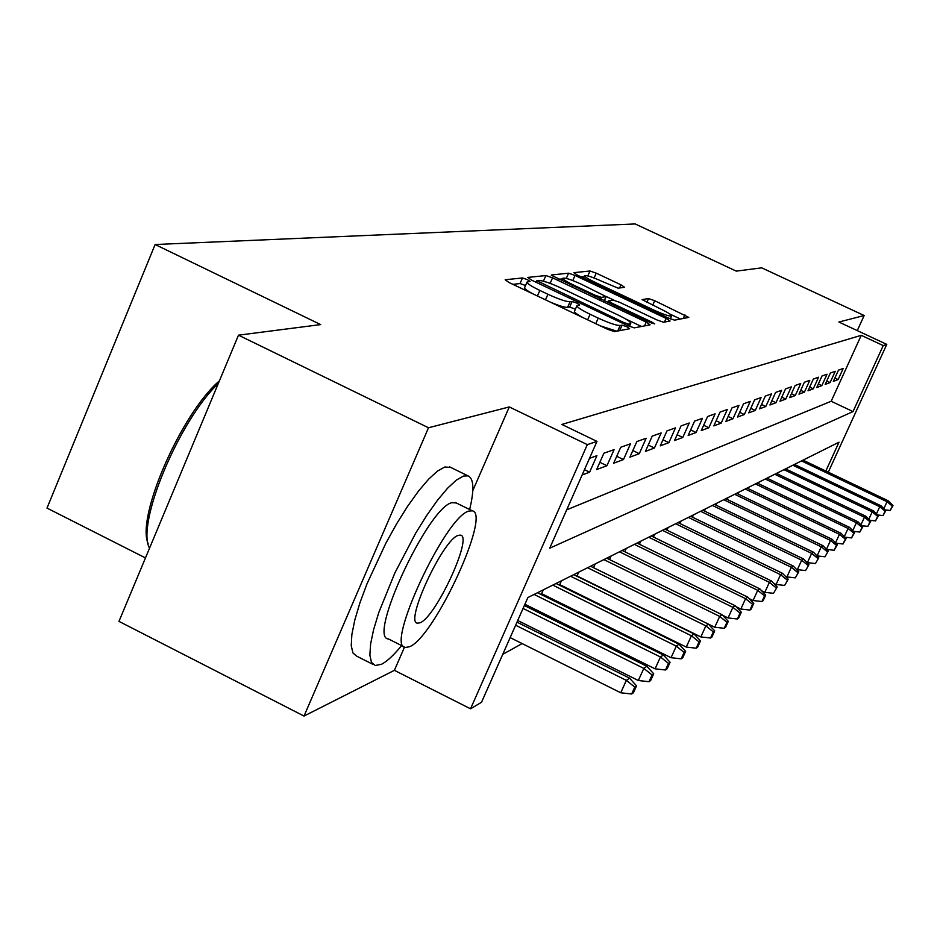 <?xml version="1.0" encoding="UTF-8"?>
<svg xmlns="http://www.w3.org/2000/svg" width="940" height="940" viewBox="0 0 940 940"><rect width="100%" height="100%" fill="white"/><g stroke="black" fill="none" stroke-linecap="round" stroke-linejoin="round"><path stroke-width="1.41" d="M527.305 279.603L522.476 277.958L505.191 279.744L508.963 282.493L607.557 329.282L614.525 331.62L629.647 328.73L626.851 326.756L622.092 325.158L620.153 325.51C616.358 325.522 609.038 323.055 598.216 318.108L590.073 314.254C581.261 309.953 576.89 307.075 576.972 305.618L579.745 304.971L576.913 303.103L572.119 301.481L570.051 301.764C566.068 301.693 558.689 299.19 547.926 294.267L539.842 290.437C531.194 286.23 526.941 283.422 527.07 282.012L530.078 281.424L527.305 279.603M525.542 285.525L520.055 283.551L512.864 284.35M575.409 309.178L569.663 307.086L567.584 307.392L570.051 301.764M624.63 287.299L620.988 284.82L596.23 273.152L589.991 270.99L573.846 272.659L577.454 275.162L668.258 318.002L674.567 320.164L688.797 317.403L654.722 300.706L648.541 298.567L642.091 299.601L661.09 309.213C668.034 312.562 671.536 314.806 671.595 315.934C669.738 316.533 664.016 314.665 654.428 310.341L594.797 282.212C587.994 278.921 584.61 276.748 584.633 275.69C586.619 275.138 592.412 277.03 602.011 281.354L618.097 288.157L624.63 287.299M566.691 509.844L831.183 401.262L861.252 335.322L883.224 345.579L886.784 344.381L828.269 472.197M238.49 335.169L428.511 427.759L304.02 716.057L118.969 621.375L238.49 335.169L320.681 324.594L155.124 244.518L635.158 223.943L736.29 271.12L761.706 267.841L864.154 315.523L838.88 322.032L886.784 344.381M472.808 490.598L509.292 406.938L428.511 427.759M509.292 406.938L587.324 444.632L596.982 441.401L549.724 548.185L853.027 411.579L883.224 345.579M861.252 335.322L561.85 424.445L596.982 441.401M552.544 277.829L545.87 275.549L527.74 277.418L531.464 280.085L627.497 325.569L634.253 327.86L650.116 324.829L646.18 322.103L552.544 277.829L550.182 283.257L542.885 281.048M551.475 274.962L568.571 273.199L575.01 275.432L666.096 318.402L670.079 320.975L663.628 322.244L657.213 320.058L619.672 302.328L613.186 300.107L608.439 300.859L612.41 303.42L651.878 322.079L654.71 323.912L650.045 322.42L551.334 275.279M857.28 330.622L864.154 315.523M563.084 586.971L563.777 586.607M544.742 596.289L545.823 595.737M525.507 606.065L527.023 605.301M582.13 474.97L589.615 472.186L596.923 455.689L589.498 458.321M614.102 449.614L603.891 453.221L596.641 469.565L606.946 465.723L614.102 449.614M630.493 443.809L620.741 447.252L613.655 463.22L623.49 459.566L630.493 443.809M646.156 438.263L636.85 441.553L629.894 457.169L639.294 453.668L646.156 438.263M661.149 432.952L652.231 436.101L645.428 451.388L654.416 448.028L661.149 432.952M675.496 427.865L666.965 430.896L660.28 445.842L668.892 442.634L675.496 427.865M689.255 423L681.065 425.902L674.52 440.543L682.781 437.464L689.255 423M702.439 418.323L694.59 421.108L688.162 435.455L696.093 432.506L702.439 418.323M715.105 413.847L707.573 416.514L701.264 430.579L708.866 427.735L715.105 413.847M727.278 409.535L720.04 412.096L713.836 425.89L721.144 423.164L727.278 409.535M738.981 405.399L732.013 407.854L725.927 421.379L732.965 418.758L738.981 405.399M750.238 401.404L743.54 403.777L737.559 417.043L744.327 414.528L750.238 401.404M761.083 397.561L754.62 399.853L748.745 412.872L755.266 410.451L761.083 397.561M771.529 393.872L765.313 396.069L759.532 408.853L765.818 406.515L771.529 393.872M781.61 390.3L775.606 392.427L769.931 404.987L775.982 402.72L781.61 390.3M791.327 386.857L785.534 388.902L779.953 401.251L785.805 399.065L791.327 386.857M800.716 383.532L795.123 385.518L789.635 397.644L795.275 395.54L800.716 383.532M809.786 380.324L804.382 382.239L798.977 394.154L804.428 392.121L809.786 380.324M818.564 377.21L813.335 379.067L808.012 390.793L813.288 388.819L818.564 377.21M827.036 374.214L821.983 376L816.743 387.538L821.842 385.635L827.036 374.214M835.249 371.312L830.361 373.039L825.191 384.389L830.126 382.545L835.249 371.312M833.369 381.335L838.151 379.56L843.192 368.492L838.457 370.172L833.369 381.335M502.759 654.311L522.147 643.595M540.136 633.666L542.039 632.608M559.523 622.95L560.98 622.151M577.994 612.751L579.04 612.175M595.607 603.022L596.277 602.658M804.1 460.659L804.711 459.319M541.229 594.55L543.32 589.827M559.476 585.185L561.427 580.791M576.902 576.244L578.723 572.154M724.235 628.296L725.562 627.356L728.3 621.352L726.973 622.28L724.235 628.296L714.752 627.239L593.563 567.689L595.255 563.894M609.508 559.535L611.082 555.998M624.783 551.721L626.252 548.42M639.423 544.236L640.798 541.158M653.476 537.046L654.769 534.19M666.977 530.16L668.175 527.493M679.961 523.533L681.077 521.054M692.439 517.164L693.485 514.85M704.459 511.043L705.423 508.893M716.033 505.144L716.938 503.147M727.196 499.469L728.042 497.601M737.959 493.994L738.746 492.255M748.346 488.706L749.086 487.096M758.392 483.606L759.062 482.114M768.086 478.672L768.72 477.285M777.462 473.913L778.05 472.632M786.545 469.307L787.086 468.12M795.334 464.853L795.827 463.749M155.124 244.518L47 508.094L145.465 557.925M825.825 471.022L839.02 442.188L527.88 597.546L481.527 702.274L470.541 708.807L587.324 444.632M304.02 716.057L394.389 670.337L470.541 708.807M831.183 401.262L853.027 411.579M589.615 472.186L584.469 469.683M606.946 465.723L599.861 462.304M623.49 459.566L616.734 456.299M639.294 453.668L632.843 450.554M654.416 448.028L648.248 445.066M668.892 442.634L662.982 439.803M682.781 437.464L677.106 434.75M696.093 432.506L690.653 429.897M708.866 427.735L703.649 425.244M721.144 423.164L716.139 420.768M732.965 418.758L728.136 416.467M744.327 414.528L739.686 412.319M755.266 410.451L750.802 408.324M765.818 406.515L761.518 404.47M775.982 402.72L771.834 400.757M785.805 399.065L781.798 397.173M795.275 395.54L791.409 393.707M804.428 392.121L800.704 390.359M813.288 388.819L809.681 387.115M821.842 385.635L818.352 383.99M830.126 382.545L826.754 380.959M838.151 379.56L834.885 378.021M394.389 670.337L404.517 647.131M527.023 282.129L524.638 287.628C524.309 288.651 527.117 290.742 533.039 293.926M550.159 302.046C558.901 305.712 564.717 307.498 567.584 307.392M576.925 305.712L574.505 311.246C574.211 312.303 577.113 314.465 583.211 317.732M600.448 325.91L616.816 331.186M641.503 326.474L625.535 318.919M551.792 284.021L550.182 283.257M536.282 281.777L535.26 281.882M536.857 280.743L623.549 322.42L628.273 324.018L630.775 323.384C630.775 321.915 626.416 319.06 617.698 314.829L560.78 287.899C550.335 283.116 543.097 280.649 539.102 280.496L536.857 280.743M558.83 279.298L562.625 278.875M570.251 279.627L566.55 278.487M606.159 296.5L613.961 300.177M580.908 284.021C571.015 279.556 565.011 277.617 562.919 278.216C562.86 279.321 566.315 281.554 573.283 284.938L594.82 295.113L601.377 297.357L606.159 296.629L580.908 284.021M680.443 319.048L669.997 314.113M584.28 276.501L581.049 276.853M631.668 693.99L633.442 692.733L636.545 685.859L634.782 687.093L631.668 693.99L620.741 692.78L626.346 680.36L629.553 678.163L516.988 622.139M634.782 687.093L626.346 680.36L515.625 625.229M620.741 692.78L510.15 637.602M629.553 678.163L636.545 685.859M148.132 543.579C135.971 517.247 181.397 413.154 219.431 380.829M218.303 383.52C178.835 420.815 135.865 524.367 149.531 548.173M469.636 509.515C474.43 489.681 473.878 478.46 467.991 475.863L463.385 476.087L456.241 480.176L447.499 488.306L437.535 500.186L426.784 515.332L415.738 533.074L394.859 572.965L378.832 612.398L373.615 629.589L370.595 644.029L369.866 655.086L371.441 662.324L375.178 665.508L381.464 664.286C386.998 661.478 393.719 655.239 401.615 645.58M450.789 467.45L444.82 467.004L437.558 471.022L428.711 479.083L418.653 490.892L407.819 505.978L396.727 523.662L385.894 543.144L367.035 583.728L359.903 602.893L354.779 620.106L351.854 634.582L351.243 645.686L352.935 652.971L356.801 656.214L373.027 664.416M404.012 646.779L388.467 638.965C367.176 638.566 427.994 507.53 451.799 502.7L456.241 502.935M468.872 511.09C445.537 516.178 384.601 647.343 405.422 647.495L409.687 646.685C434.468 636.944 491.42 513.534 472.28 510.82L468.872 511.09M420.133 622.75C435.948 616.981 473.09 536.587 460.565 535.13L458.274 535.365C443.069 539.196 404.271 622.809 417.489 623.197L420.133 622.75M648.988 681.7L650.68 680.501L653.711 673.792L652.043 674.967L648.988 681.7L638.331 680.513L643.818 668.387L646.861 666.295L524.356 605.501M652.043 674.967L643.818 668.387L523.063 608.439M638.331 680.513L517.717 620.506M646.861 666.295L653.711 673.792M665.485 669.997L667.095 668.857L670.067 662.289L668.469 663.417L665.485 669.997L655.086 668.834L660.444 656.99L663.358 654.992L537.527 592.729M668.469 663.417L660.444 656.99L534.108 594.433M655.086 668.834L524.908 604.255M663.358 654.992L670.067 662.289M681.206 658.834L682.734 657.753L685.648 651.338L684.12 652.407L681.206 658.834L671.054 657.706L676.295 646.133L679.068 644.229L556.034 583.481M684.12 652.407L676.295 646.133L552.767 585.115M671.054 657.706L541.628 593.657M679.068 644.229L685.648 651.338M696.199 648.189L697.668 647.155L700.511 640.88L699.055 641.914L696.199 648.189L686.282 647.084L691.417 635.769L694.073 633.948L573.694 574.669M699.055 641.914L691.417 635.769L570.568 576.22M686.282 647.084L559.723 584.61M694.073 633.948L700.511 640.88M710.534 638.025L711.933 637.026L714.717 630.893L713.331 631.88L710.534 638.025L700.841 636.932L705.87 625.864L708.408 624.125L590.567 566.244M713.331 631.88L705.87 625.864L587.582 567.725M700.841 636.932L577.019 575.962M708.408 624.125L714.717 630.893M714.752 627.239L719.688 616.405L722.108 614.736L606.723 558.172M726.973 622.28L719.688 616.405L603.868 559.606M722.108 614.736L728.3 621.352M737.348 618.99L738.629 618.085L741.308 612.21L740.027 613.103L737.348 618.99L728.077 617.944L732.906 607.334L735.221 605.748L622.186 550.452M740.027 613.103L732.906 607.334L619.448 551.815M728.077 617.944L722.602 615.265M735.221 605.748L741.308 612.21M749.909 610.072L751.13 609.202L753.763 603.445L752.541 604.303L749.909 610.072L740.837 609.05L745.573 598.663L747.793 597.135L637.003 543.05M752.541 604.303L745.573 598.663L634.383 544.366M740.837 609.05L736.208 606.793M747.793 597.135L753.763 603.445M761.952 601.529L763.127 600.695L765.712 595.043L764.537 595.866L761.952 601.529L753.069 600.519L757.722 590.332L759.849 588.875L651.232 535.953M764.537 595.866L757.722 590.332L648.706 537.21M753.069 600.519L749.227 598.651M759.849 588.875L765.712 595.043M773.514 593.316L777.18 586.983L773.514 593.316L764.808 592.329L769.378 582.354L771.423 580.944L664.886 529.138M776.052 587.782L769.378 582.354L662.465 530.348M764.808 592.329L761.694 590.813M771.423 580.944L777.18 586.983M784.618 585.444L788.202 579.24L784.618 585.444L776.087 584.469L780.576 574.681L782.538 573.33L677.999 522.581M787.109 580.004L780.576 574.681L675.672 523.745M776.087 584.469L773.655 583.282M782.538 573.33L788.202 579.24M795.299 577.865L798.789 571.79L795.299 577.865L786.933 576.913L791.339 567.302L793.231 566.009L690.618 516.283M797.743 572.53L791.339 567.302L688.386 517.399M786.933 576.913L785.123 576.032M793.231 566.009L798.789 571.79M805.568 570.568L808.976 564.635L805.568 570.568L797.367 569.64L801.691 560.205L803.512 558.959L702.756 510.22M807.977 565.34L801.691 560.205L700.606 511.301M797.367 569.64L796.145 569.053M803.512 558.959L808.976 564.635M815.462 563.553L818.787 557.737L815.462 563.553L807.413 562.637L811.655 553.378L813.417 552.179L714.459 504.38M817.823 558.419L811.655 553.378L712.379 505.414M807.413 562.637L806.743 562.32M813.417 552.179L818.787 557.737M824.979 556.797L828.234 551.087L824.979 556.797L817.083 555.893L821.255 546.798L822.947 545.647L725.727 498.752M827.306 551.745L821.255 546.798L723.73 499.751M822.947 545.647L828.234 551.087M826.471 549.265L830.514 540.453L832.147 539.337L736.596 493.336M836.447 545.317L834.168 550.276L837.352 544.683L836.447 545.317L830.514 540.453L734.669 494.287M832.147 539.337L837.352 544.683M834.168 550.276L826.601 549.407M835.543 542.827L839.443 534.343L841.018 533.262L747.077 488.095M845.272 539.114L843.027 543.99L846.141 538.503L845.272 539.114L839.443 534.343L745.22 489.023M841.018 533.262L846.141 538.503M843.027 543.99L835.872 543.167M844.296 536.623L848.068 528.433L849.584 527.387L757.205 483.031M853.79 533.121L851.581 537.915L854.625 532.534L853.79 533.121L848.068 528.433L755.408 483.936M849.584 527.387L854.625 532.534M851.581 537.915L844.813 537.139M852.756 530.63L856.399 522.722L857.868 521.723L766.993 478.155M862.015 527.34L859.841 532.052L862.826 526.776L862.015 527.34L856.399 522.722L765.254 479.012M857.868 521.723L862.826 526.776M859.841 532.052L853.426 531.323M860.923 524.837L864.448 517.212L865.857 516.236L776.452 473.431M869.97 521.759L867.82 526.388L870.745 521.207L869.97 521.759L864.448 517.212L774.772 474.265M865.857 516.236L870.745 521.207M867.82 526.388L861.757 525.695M868.818 519.244L872.226 511.877L873.601 510.937L785.605 468.86M877.655 516.354L875.551 520.913L878.407 515.813L877.655 516.354L872.226 511.877L783.984 469.671M873.601 510.937L878.407 515.813M875.551 520.913L869.806 520.243M876.468 513.839L879.758 506.719L881.086 505.814L794.465 464.43M885.092 511.113L883.013 515.602L885.821 510.608L885.092 511.113L879.758 506.719L792.89 465.218M881.086 505.814L885.821 510.608M883.013 515.602L877.584 514.979M883.859 508.622L887.043 501.725L888.335 500.844L803.042 460.154M892.295 506.061L890.25 510.467L893 505.555L892.295 506.061L887.043 501.725L801.514 460.917M888.335 500.844L893 505.555M890.25 510.467L885.104 509.88M520.055 283.551L522.476 277.958M619.672 330.633L622.092 325.158M569.663 307.086L572.119 301.481M537.422 296.006L539.842 290.437M545.494 299.837L547.926 294.267M587.629 319.823L590.073 314.254M595.76 323.689L598.216 318.108M617.733 331.009L620.153 325.51M644.499 325.898L646.18 322.103M543.508 280.978L545.87 275.549M536.164 282.317L536.752 280.966M539.008 283.668L539.466 282.611M623.079 323.478L623.549 322.42M627.567 325.604L628.273 324.018M629.107 326.298L630.27 323.654M566.291 278.416L568.571 273.199M572.777 280.543L575.01 275.432M664.451 322.091L666.096 318.402M611.964 304.419L612.41 303.42M651.443 323.031L651.878 322.079M572.848 285.925L573.283 284.938M594.386 296.1L594.82 295.113M600.637 299.061L601.377 297.357M604.22 300.753L605.995 296.711M594.386 283.151L594.797 282.212M654.017 311.281L654.428 310.341M646.814 302.48L648.541 298.567M652.701 305.253L654.722 300.706M683.286 318.495L684.884 314.912M587.841 275.913L589.991 270.99M594.115 277.982L596.23 273.152M619.613 287.957L620.988 284.82M536.07 282.27L536.716 280.801M629.436 326.438L630.775 323.384M607.757 302.421L608.439 300.859M561.826 280.719L562.884 278.287M604.326 300.812L606.159 296.629M583.599 278.064L584.598 275.761M670.279 318.895L671.595 315.934M416.632 622.774L417.489 623.197M455.277 502.465L472.28 510.82M467.991 475.863L449.531 466.839"/></g></svg>
